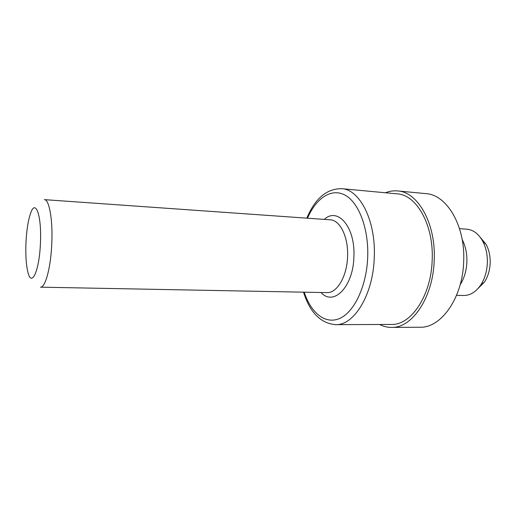 <?xml version="1.0" encoding="UTF-8"?>
<svg xmlns="http://www.w3.org/2000/svg" width="516" height="516" viewBox="0 0 516 516"><rect width="100%" height="100%" fill="white"/><g stroke="black" fill="none" stroke-linecap="round" stroke-linejoin="round"><path stroke-width="0.77" d="M40.435 242.965C41.79 215.585 35.585 198.55 30.676 213.044C28.148 220.248 26.574 230.226 25.955 242.991C25.49 255.497 26.174 265.366 28.012 272.596C31.644 287.657 39.442 270.661 40.435 242.965M51.8 243.384C52.909 219.681 49.207 199.35 44.363 199.64L330.188 219.81C340.05 220.01 348.539 237.173 347.565 256.704C346.997 276.512 336.903 293.327 326.925 292.617L40.448 287.167C45.311 287.922 50.878 267.417 51.8 243.384M303.511 292.172C309.987 312.535 320.662 323.358 335.548 324.648L391.244 324.448C410.917 325.409 431.208 295.861 432.176 260.18C433.924 225.021 416.496 194.674 397.088 193.848L341.631 188.675C326.692 188.63 315.089 198.46 306.82 218.158M379.576 324.493C383.382 326.435 387.348 327.408 391.476 327.402L419.901 327.241C441.019 328.176 462.729 298.035 463.684 261.573C465.477 225.653 446.701 194.609 425.881 193.629L397.584 190.926C393.476 190.552 389.438 191.172 385.471 192.765M391.476 327.402C411.981 328.376 433.195 297.545 434.208 260.238C436.033 223.48 417.805 191.817 397.584 190.926M460.175 284.69C464.226 278.343 466.458 270.803 466.883 262.07C467.128 253.575 465.567 246.093 462.194 239.611M456.55 295.352L463.742 295.487C470.218 295.475 475.868 291.998 480.686 285.058C484.718 278.846 486.936 271.493 487.349 262.992C487.581 254.73 486.02 247.428 482.654 241.075C478.474 233.729 473.159 229.762 466.709 229.175L459.537 228.665M477.919 288.625L484.453 282.033C487.917 276.711 489.819 270.423 490.168 263.166C490.374 256.117 489.026 249.867 486.137 244.423L480.222 237.27M321.049 292.507C333.394 306.581 353.196 287.122 353.899 256.942C355.543 227.137 337.722 206.652 324.319 219.39M335.548 324.648C353.944 325.68 373.184 294.836 374.261 257.555C376.067 220.829 359.794 189.32 341.631 188.675M304.201 292.185C311.032 313.057 325.435 324.867 339.876 318.366C354.286 311.986 366.599 286.212 367.695 257.31C368.856 228.64 358.775 202.472 345.069 195.145C331.343 187.695 316.115 198.189 307.517 218.204M486.137 244.423L482.654 241.075M484.453 282.033L480.686 285.058"/></g></svg>

